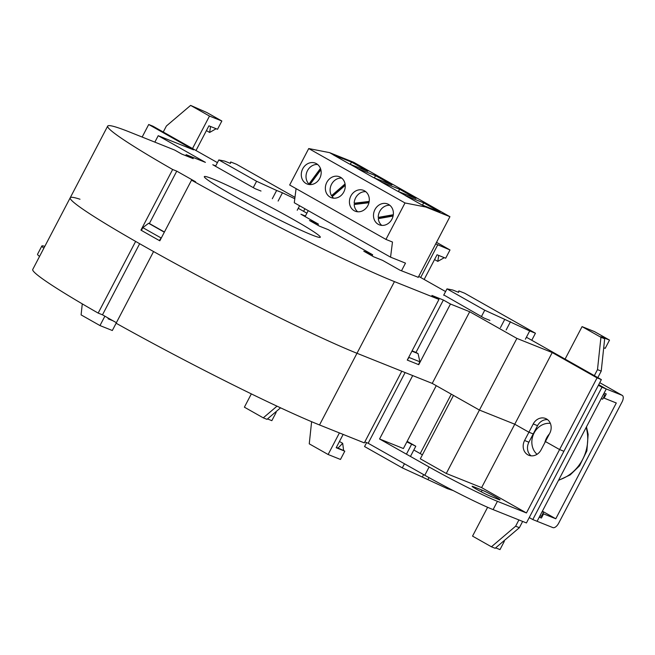 <?xml version="1.0" encoding="UTF-8"?>
<svg xmlns="http://www.w3.org/2000/svg" width="655" height="655" viewBox="0 0 655 655"><rect width="100%" height="100%" fill="white"/><g stroke="black" fill="none" stroke-linecap="round" stroke-linejoin="round"><path stroke-width="0.98" d="M446.284 473.475L479.427 410.071L514.756 424.211L479.427 410.071L453.473 395.407L420.322 458.803L446.284 473.475L481.613 487.615L526.448 512.955L497.432 501.337A56.084 3.226 -152.4 0 1 429.115 466.99L424.792 475.26A56.084 3.226 27.6 0 0 493.109 509.606L526.432 522.944L563.898 451.279L559.591 449.551L526.448 512.955M436.255 385.672L403.398 448.528L379.556 438.981L429.115 466.99M116.385 322.694A165.125 9.506 -152.4 0 1 102.491 314.818L98.168 313.09L135.634 241.417A174.476 10.046 -152.4 0 1 70.216 197.769A174.476 10.046 27.6 0 0 180.845 266.56A174.476 10.046 27.6 0 0 356.983 353.282A174.476 10.046 -152.4 0 1 153.573 251.553L116.107 323.226A174.476 10.046 27.6 0 0 319.517 424.956L364.319 442.886L401.785 371.213L356.983 353.282L432.234 383.404L469.7 311.731L516.893 338.406L479.427 410.071L432.234 383.404L412.699 375.585L379.556 438.981M547.58 419.658A10.906 9.465 -68.2 0 0 537.542 425.668L533.219 433.938L528.913 432.218L533.236 423.949A10.906 9.465 111.8 0 1 545.55 418.488A10.906 9.465 111.8 0 1 549.75 433.283L541.104 449.821A10.906 9.465 111.8 0 1 528.798 455.274A10.906 9.465 111.8 0 1 524.59 440.488L528.913 432.218L514.756 424.211L528.913 432.218L533.219 433.938L528.896 442.207A10.906 9.465 -68.2 0 0 531.074 455.831M498.643 499.487L490.03 496.04A10.906 0.63 -152.4 0 1 479.018 490.62A10.906 0.63 -152.4 0 1 472.108 486.321A10.906 0.63 -152.4 0 1 473.508 486.706L482.129 490.153A10.906 0.63 -152.4 0 1 493.133 495.573A10.906 0.63 -152.4 0 1 500.052 499.871A10.906 0.63 -152.4 0 1 498.643 499.487M422.409 454.824L413.813 450.01M98.168 313.09A174.476 10.046 27.6 0 1 32.75 269.434L70.216 197.769A174.476 10.046 -152.4 0 1 80 199.226M424.792 475.26L368.159 443.255L405.118 372.548M43.869 248.163A56.084 3.226 -152.4 0 1 41.863 245.977A56.084 3.226 -152.4 0 1 44.802 246.378M41.863 245.977L37.54 254.246A56.084 3.226 27.6 0 0 39.546 256.433M368.159 443.255L364.827 441.92M164.339 232.181A168.245 9.686 -152.4 0 1 148.603 223.273L142.839 227.637L141.398 230.396A174.476 10.046 27.6 0 0 159.337 240.532L161.826 236.979M159.337 240.532L159.861 240.737M407.287 360.037L408.99 357.433L419.904 361.806L418.07 353.618L411.921 351.162M408.892 356.967L408.99 357.433M415.712 352.292L418.07 353.618M407.549 360.193L418.463 364.557L419.904 361.806M142.839 227.637A174.476 10.046 27.6 0 0 160.778 237.773M148.603 223.273L149.848 223.773M545.427 441.552L559.591 449.551L545.427 441.552M516.893 338.406L552.222 352.546L481.613 487.615M139.662 243.717L102.491 314.818M142.151 137.051L148.71 124.499L193.544 149.839L158.215 135.7L205.416 162.366L186.167 154.67L193.25 158.666L181.762 154.072L174.68 150.069L130.165 132.253A174.476 10.046 -152.4 0 0 107.682 126.096L70.216 197.769M154.85 142.135L158.215 135.7M185.668 155.636L186.167 154.67M469.7 311.731L450.46 304.026L418.75 364.671L407.263 360.078L438.965 299.433L394.449 281.609A174.476 10.046 -152.4 0 1 191.53 180.158L159.828 240.803A174.476 10.046 -152.4 0 1 140.948 230.134L141.439 230.331M552.222 352.546L597.057 377.886L559.591 449.551L563.898 451.279L601.364 379.605L597.057 377.886M148.71 124.499L153.016 126.227L217.427 162.628M140.948 230.134L172.65 169.489A174.476 10.046 -152.4 0 1 107.682 126.096M172.65 169.489L176.76 171.135L195.632 181.803L191.53 180.158M438.965 299.433L431.891 295.43L443.378 300.031L450.46 304.026M526.399 337.235L601.364 379.605M298.246 208.298L306.892 213.186M418.717 276.385L445.58 291.565M212.752 178.93A65.426 3.766 -152.4 0 1 278.809 211.45A65.426 3.766 -152.4 0 1 320.287 237.241A65.426 3.766 -152.4 0 1 311.862 234.94A65.426 3.766 -152.4 0 1 245.805 202.42A65.426 3.766 -152.4 0 1 204.327 176.621A65.426 3.766 -152.4 0 1 212.752 178.93M261.009 191.039L255.262 188.746L212.785 164.741L215.708 165.911M489.899 320.401L484.151 318.101L443.812 294.947M418.242 277.294L400.033 270.228L382.577 260.363L373.669 256.801L363.762 251.192L372.662 254.762L328.302 229.692L319.394 226.122L309.488 220.522L318.387 224.084L300.923 214.218L305.41 216.011M412.093 350.843L415.982 352.439M176.76 171.135L149.373 223.511L164.421 232.009M317.798 225.222L318.387 224.084M372.073 255.892L372.662 254.762M443.378 300.031L415.999 352.406M604.098 398.109L616.306 402.989L555.784 518.768L543.576 513.88L541.415 518.015L539.261 517.155L537.1 521.29L552.894 527.611A6.231 3.07 119.5 0 0 558.649 523.247L622.053 401.957A6.231 3.07 119.5 0 0 622.25 395.383A6.231 3.07 119.5 0 0 622.07 395.293L606.268 388.972L598.703 384.698L606.268 388.972L604.106 393.106L606.26 393.974L604.098 398.109L603.427 397.724M555.784 518.768L542.381 511.187M543.576 513.88L542.905 513.504M541.415 518.015L539.401 516.877M503.728 540.997L504.317 541.333L499.994 549.602L495.655 547.858M503.646 541.063L504.317 541.333M603.713 347.78L605.195 348.37L609.518 340.101L594.413 331.569L582.066 326.624L600.938 337.292L597.491 369.625L594.347 375.642M597.827 377.607L601.225 371.123L604.671 338.791L600.897 336.654L609.518 340.101M410.448 456.445L415.794 446.227L406.861 441.888M406.427 454.169L411.479 444.499M407.148 441.339L415.794 446.227M366.603 442.633L364.557 446.546L402.317 467.883L404.462 463.773M447.725 487.721L447.267 488.597L422.319 477.061L423.605 474.588M428.059 479.362L428.976 477.61M422.319 477.061L402.317 467.883M453.186 490.57L447.267 488.597M601.961 387.252L606.268 388.972L537.1 521.29L532.793 519.562L601.961 387.252L598.416 385.246M458.23 292.204L458.901 290.918L458.606 292.351L452.81 290.034L446.988 288.871L443.672 295.225M481.425 316.561L484.741 310.216L504.743 319.386L500.42 327.656M504.743 319.386L529.698 330.931L525.375 339.2M510.491 321.687L506.168 329.956M531.762 340.273L535.438 333.231L464.649 293.219L458.901 290.918M535.438 333.231L529.698 330.931M484.741 310.216L446.988 288.871M336.375 447.365L343.621 450.509L342.688 443.32L337.874 448.217M342.688 443.32L339.446 441.486M339.413 432.914L328.13 454.505L340.477 459.45L344.8 451.18L343.621 450.509M343.146 434.412L336.187 447.733L344.8 451.18M444.295 257.669L437.794 261.386L434.56 259.56M437.794 261.386L438.719 255.442M436.517 242.334L450.001 249.956L445.678 258.226L437.057 254.77L424.153 279.456M604.827 395.063L602.666 399.198L601.225 398.625L603.386 394.49L604.827 395.063L603.484 394.302M539.982 515.772L541.415 516.345L543.576 512.21L542.143 511.637L539.982 515.772M542.234 511.457L543.576 512.21M487.615 507.289L472.542 536.117L491.422 546.794L495.155 548.284L519.374 527.693L515.632 526.194L518.907 519.939M491.422 546.794L515.632 526.194M519.374 527.693L522.641 521.429M604.671 338.791L600.938 337.292M601.225 371.123L597.491 369.625M565.085 359.104L582.066 326.624M529.248 517.556L532.793 519.562M328.13 454.505L309.25 443.836L311.616 421.697M450.001 249.956L435.698 243.906M420.674 277.491L437.646 245.011M550.356 423.376A17.448 15.147 -68.2 0 0 533.457 434.331A17.448 15.147 -68.2 0 0 537.043 454.308M549.439 433.88A17.448 15.147 -68.2 0 0 544.845 442.674M108.222 318.42L111.751 320.082M104.882 316.185L99.978 325.568L112.324 330.505L116.123 323.234M108.362 318.166L108.034 318.788L112.93 320.753M216.142 128.732L209.641 132.449L206.407 130.615M209.641 132.449L210.566 126.497M192.513 148.546L209.494 116.066L190.613 105.398L206.743 112.48L221.848 121.011L217.525 129.281L208.904 125.834L196.001 150.519M294.791 198.743L282.444 192.791L278.121 201.06M282.444 192.791L276.631 190.466L272.308 198.735M297.214 210.255L299.581 205.744M276.631 190.466L256.588 181.271L253.272 187.617M215.52 166.28L218.835 159.935L224.681 161.105L230.421 163.406L230.748 161.982L230.077 163.267M303.601 211.328L304.935 208.773M294.971 197.327L236.496 164.282L230.748 161.982M218.835 159.935L256.588 181.271M275.575 412.052L276.164 412.388L271.841 420.657L267.494 418.922M275.493 412.118L276.164 412.388M251.34 393.884L244.389 407.181L263.269 417.849L267.003 419.347L280.553 407.819M99.978 325.568L81.097 314.899L82.276 303.871M190.613 105.398L166.403 125.997L163.259 132.007M209.494 116.066L221.848 121.011M263.269 417.849L277.008 406.165M296.076 188.624L294.283 202.755L390.56 257.161L405.494 263.138L401.482 270.81M305.115 216.584L308.227 210.632M398.404 191.457L399.681 189.279L415.958 198.481L397.552 191.178L381.267 181.975L399.681 189.279M350.875 195.984A11.217 9.735 111.8 0 1 363.541 190.376A11.217 9.735 111.8 0 1 367.864 205.588A11.217 9.735 111.8 0 1 355.206 211.197A11.217 9.735 111.8 0 1 350.875 195.984M422.475 205.056L423.744 202.886L440.029 212.089L421.624 204.778L405.339 195.583L423.744 202.886M350.261 164.249L351.538 162.08L367.823 171.274L349.41 163.971L333.133 154.768L351.538 162.08M302.741 168.777A11.217 9.735 111.8 0 1 315.399 163.169A11.217 9.735 111.8 0 1 319.73 178.381A11.217 9.735 111.8 0 1 307.064 183.989A11.217 9.735 111.8 0 1 302.741 168.777M374.332 177.849L375.61 175.679L391.895 184.882L373.481 177.579L357.196 168.376L375.61 175.679M333.444 154.834L329.555 152.631L308.726 148.554L289.674 185.005L385.951 239.419L392.476 242.031L390.56 257.161M308.726 148.554L405.003 202.96L385.951 239.419M391.936 219.188A11.217 9.735 111.8 0 1 379.27 224.804A11.217 9.735 111.8 0 1 374.947 209.584A11.217 9.735 111.8 0 1 387.604 203.975A11.217 9.735 111.8 0 1 391.936 219.188M343.801 191.98A11.217 9.735 111.8 0 1 331.135 197.597A11.217 9.735 111.8 0 1 326.804 182.385A11.217 9.735 111.8 0 1 339.47 176.768A11.217 9.735 111.8 0 1 343.801 191.98M349.729 164.037L357.515 168.433M421.935 204.843L425.832 207.046L405.003 202.96M397.863 191.244L405.65 195.64M373.8 177.636L381.587 182.041M329.555 152.631L353.651 162.276L449.928 216.69L425.832 207.046M418.144 277.474L449.928 216.69M310.003 184.522A11.217 9.735 111.8 0 1 309.864 184.391L308.964 184.022L320.442 168.433M309.864 184.391L320.803 169.539M320.868 169.776L309.946 184.595M317.618 164.479A11.217 9.735 -68.2 0 0 308.497 169.023A11.217 9.735 -68.2 0 0 308.964 184.022M332.584 196.312A11.217 9.735 111.8 0 1 332.429 196.05L331.528 195.689L345.054 183.949M332.429 196.05L345.201 184.972M345.234 185.332L332.175 196.664A11.217 9.735 -68.2 0 0 333.649 198.178M341.689 178.078A11.217 9.735 -68.2 0 0 334.386 180.657A11.217 9.735 -68.2 0 0 331.528 195.689M355.059 204.393A11.217 9.735 111.8 0 1 355.067 203.59L354.159 203.23L369.207 201.437M355.067 203.59L369.125 201.92M368.953 202.731L354.175 204.499A11.217 9.735 -68.2 0 0 357.712 211.786M365.76 191.678A11.217 9.735 -68.2 0 0 364 191.719A11.217 9.735 -68.2 0 0 354.159 203.23M393.09 216.044L378.287 218.664A11.217 9.735 -68.2 0 0 381.783 225.385M379.147 218.516A11.217 9.735 111.8 0 1 379.122 217.771L393.237 215.274M379.122 217.771L378.222 217.411L393.311 214.734M389.831 205.285A11.217 9.735 -68.2 0 0 378.222 217.411M482.129 490.153L481.261 491.815M473.508 486.706L473.221 487.255M451.279 394.163L420.199 453.612M493.109 509.606L497.432 501.337M319.517 424.956L394.449 281.609M524.59 440.488L528.896 442.207M533.236 423.949L537.542 425.668M622.07 395.293L599.751 382.684M586.159 427.445A39.57 34.347 111.8 0 1 558.666 480.041M622.25 395.383L599.759 382.676M558.478 480.393L570.194 474.891L579.56 465.795L586.888 450.853L588.149 434.429L586.479 426.839"/></g></svg>
